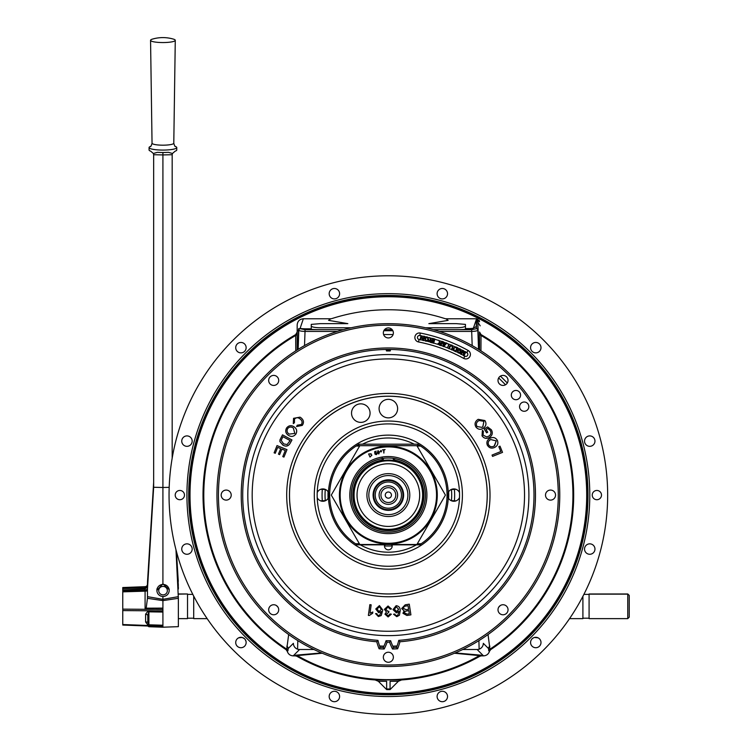 <?xml version="1.0" encoding="UTF-8"?>
<svg xmlns="http://www.w3.org/2000/svg" width="752" height="752" viewBox="0 0 752 752"><rect width="100%" height="100%" fill="white"/><g stroke="black" fill="none" stroke-linecap="round" stroke-linejoin="round"><path stroke-width="1.13" d="M397.62 408.599A9.268 9.268 0 0 0 388.352 399.34A9.268 9.268 0 0 0 379.093 408.599A9.268 9.268 0 0 0 388.352 417.868A9.268 9.268 0 0 0 397.62 408.599M370.069 413.111A9.268 9.268 0 0 0 360.8 403.843A9.268 9.268 0 0 0 351.532 413.111A9.268 9.268 0 0 0 360.8 422.38A9.268 9.268 0 0 0 370.069 413.111M289.511 495.089A98.841 98.841 0 0 0 388.352 593.939A98.841 98.841 0 0 0 487.202 495.089A98.841 98.841 0 0 0 388.352 396.248A98.841 98.841 0 0 0 289.511 495.089M528.9 495.089A140.549 140.549 0 0 1 388.352 635.637A140.549 140.549 0 0 1 247.812 495.089A140.549 140.549 0 0 1 388.352 354.549A140.549 140.549 0 0 1 528.9 495.089A140.549 140.549 0 0 0 388.352 354.549A140.549 140.549 0 0 0 247.812 495.089M459.538 495.089A71.186 71.186 0 0 0 459.5 492.616A6.176 6.176 0 0 0 448.267 492.428L447.666 495.089L448.267 497.749A6.176 6.176 0 0 0 459.5 497.57A71.186 71.186 0 0 0 459.538 495.089M317.212 492.616A71.186 71.186 0 0 0 317.212 497.57A6.176 6.176 0 0 0 328.445 497.749L329.047 495.089L328.445 492.428A6.176 6.176 0 0 0 317.212 492.616A71.186 71.186 0 0 1 388.352 423.902A71.186 71.186 0 0 1 459.5 492.616M462.414 495.089A74.053 74.053 0 0 0 388.352 421.035A74.053 74.053 0 0 0 314.298 495.089A74.053 74.053 0 0 0 388.352 569.151A74.053 74.053 0 0 0 462.414 495.089M414.22 444.188A57.096 57.096 0 0 0 362.483 444.188M320.643 489.326L325.588 489.543M329.047 495.089A6.176 6.176 0 0 0 328.445 492.428A59.972 59.972 0 0 1 388.352 435.126A59.972 59.972 0 0 1 448.267 492.428M451.125 489.543L456.069 489.326M384.667 544.843A3.863 3.863 0 0 0 388.352 549.853A3.863 3.863 0 0 0 392.036 544.843M360.34 544.843A57.096 57.096 0 0 0 416.373 544.843M447.666 495.089A6.176 6.176 0 0 0 448.267 497.749A59.972 59.972 0 0 1 388.352 555.061A59.972 59.972 0 0 1 328.445 497.749M456.069 500.851L451.125 500.644M325.588 500.644L320.643 500.851M369.843 604.655L371.159 604.834L370.012 613.218L372.851 612.006L372.672 613.265L369.223 615.521L368.377 615.399L369.843 604.655M369.843 604.711L371.159 604.89M379.704 615.221L381.386 611.517L378.651 612.73L375.756 608.979L379.44 605.586L382.796 610.051L381.208 615.55L378.397 616.555L375.558 613.623L376.884 613.632L377.288 614.798L378.566 615.474L379.704 615.221L381.386 611.461M379.44 605.586L382.796 610.051M381.349 609.44L379.375 606.676L377.119 609.007L379.017 611.583L381.349 609.44L379.017 611.583M385.814 609.27L387.929 611.404L388.869 611.254L388.718 612.419L386.312 614.205L388.079 615.879L390.025 613.942L391.35 614.177L388.107 616.96L384.949 614.149M384.949 614.177L386.434 611.996L384.413 609.346L388.041 605.98L391.472 608.998L390.147 609.176L388.032 607.071L385.814 609.317L387.929 611.404M384.413 609.346L388.041 605.98M397.874 615.155L398.955 611.244L396.436 612.861L393.005 609.609L396.116 605.698C398.889 606.009 400.261 607.663 400.233 610.643L399.406 615.258L396.783 616.678L393.531 614.224L394.838 614.027L395.42 615.117L396.783 615.587L397.874 615.155L398.955 611.197M398.983 612.006L398.955 611.244M398.598 609.205L396.219 606.779L394.349 609.43L396.624 611.677L398.607 609.449M394.339 609.111L396.624 611.63L398.598 609.148M409.257 604.147L410.912 614.854L406.907 615.474L402.94 613.294L404.087 610.803L401.681 608.537L405.187 604.834L409.257 604.147M409.257 604.204L410.912 614.854M404.313 612.861L407.17 614.14L409.304 613.811L408.806 610.596L405.168 611.282L404.313 612.861M404.313 612.908L407.17 614.14M408.045 605.68L404.426 606.291L403.138 608.312L406.146 609.722L408.609 609.336L408.045 605.68M403.138 608.255L406.146 609.722M296.589 426.563L302.229 425.359C304.128 422.568 303.733 420.058 301.044 417.83L300.048 417.144L293.543 418.319L293.289 423.63L294.436 422.746L294.511 419.071C296.279 417.341 298.14 417.313 300.104 418.977C302.191 420.528 302.605 422.361 301.355 424.495L297.219 425.228L296.589 426.563L302.266 425.388C304.175 422.596 303.78 420.086 301.082 417.858M301.044 417.83L300.076 417.153M286.587 427.991C285.036 430.924 285.628 433.378 288.373 435.333C291.24 437.091 293.712 436.686 295.818 434.12L295.856 434.139C297.388 431.272 296.843 428.856 294.211 426.882L294.164 426.854C291.259 424.993 288.73 425.369 286.587 427.991M295.818 434.12C297.341 431.244 296.796 428.828 294.164 426.854M289.182 434.111L289.229 434.139C287.085 432.738 286.559 430.924 287.64 428.696L287.593 428.668C289.285 426.722 291.212 426.534 293.365 428.085L294.812 433.443L289.182 434.111C287.048 432.71 286.512 430.896 287.593 428.668M282.94 445.165L282.978 445.184C286.004 446.829 288.383 446.218 290.122 443.36L291.964 439.958L282.498 434.844L279.97 439.845L279.894 441.593L282.94 445.165C285.957 446.801 288.336 446.19 290.075 443.332L290.122 443.36M290.075 443.332L291.917 439.929M287.132 444.545L283.617 443.868L281.182 440.399L282.931 436.686L290.131 440.578L287.132 444.545M274.085 452.807L275.26 453.287L277.667 447.393L280.712 448.634L278.456 454.152L279.631 454.631L281.878 449.104L285.271 450.495L282.771 456.614L283.946 457.094L286.991 449.649L277.027 445.588L274.132 452.826M281.878 449.104L285.271 450.495M275.26 453.287L277.667 447.393M500.005 446.152L502.524 452.384L492.56 456.389L492.034 455.073L500.813 451.538L498.83 446.622L500.005 446.152M496.217 440.916L490.765 439.544C488.471 440.672 487.728 442.402 488.527 444.742C489.975 446.876 491.855 447.299 494.186 446.021L496.264 440.888L494.543 445.823M496.264 440.888L490.765 439.544M487.446 445.297C486.262 442.185 487.155 439.835 490.116 438.228C493.162 436.827 495.568 437.532 497.345 440.343C498.51 443.37 497.674 445.701 494.825 447.337C491.714 448.831 489.261 448.154 487.446 445.297L487.399 445.316C486.215 442.214 487.108 439.864 490.069 438.256M489.637 437.335C486.6 439.074 484.072 438.548 482.051 435.765L482.399 430.351L483.376 431.253L483.066 435.107L486.732 436.94L488.781 436.141C491.018 434.722 491.526 432.851 490.323 430.529L487.719 428.461L486.027 429.524L487.71 432.193L486.647 432.861L484.175 429.044L487.578 426.901L491.357 429.777C493.03 432.814 492.447 435.333 489.637 437.335L489.345 437.514M484.222 429.016L487.578 426.901M489.59 437.363C486.563 439.102 484.034 438.576 482.004 435.784L482.051 435.765M488.518 436.301L488.734 436.169C490.971 434.75 491.488 432.879 490.276 430.548L490.323 430.529M481.91 427.371L482.831 426.751L483.893 421.317L479.024 420.509L478.281 421.007C476.251 422.558 475.847 424.401 477.078 426.553L481.938 427.362L482.869 426.722L483.931 421.289L479.043 420.49M477.351 419.879L478.169 419.325L484.89 420.547C486.61 423.291 486.234 425.745 483.752 427.897C480.989 429.956 478.441 429.759 476.119 427.296C474.371 424.476 474.794 421.994 477.398 419.851L477.351 419.879M477.398 419.851L478.15 419.334M397.103 645.977A151.143 151.143 0 0 1 392.798 646.165M383.915 646.165A151.143 151.143 0 0 1 379.61 645.977M386.058 349.473A50.713 50.713 0 0 1 386.519 350.958A144.149 144.149 0 0 1 390.194 350.958A50.713 50.713 0 0 1 390.655 349.473M382.185 460.609L382.185 460.102A35.523 35.523 0 0 0 352.829 495.089A35.523 35.523 0 0 0 388.352 530.621A35.523 35.523 0 0 0 423.884 495.089A35.523 35.523 0 0 0 394.527 460.102L394.527 458.598A37.008 37.008 0 0 1 425.359 495.089A37.008 37.008 0 0 1 388.352 532.096A37.008 37.008 0 0 1 351.344 495.089A37.008 37.008 0 0 1 382.185 458.598L382.185 458.541M382.185 460.102L382.185 458.899M394.527 460.102L394.527 460.609M382.185 457.761L382.185 460.045M401.465 495.089A13.113 13.113 0 0 0 388.352 481.976A13.113 13.113 0 0 0 375.248 495.089A13.113 13.113 0 0 0 388.352 508.202A13.113 13.113 0 0 0 401.465 495.089M379.093 495.089A9.268 9.268 0 0 0 388.352 504.357A9.268 9.268 0 0 0 397.62 495.089A9.268 9.268 0 0 0 388.352 485.82A9.268 9.268 0 0 0 379.093 495.089M380.944 495.089A7.417 7.417 0 0 0 388.352 502.505A7.417 7.417 0 0 0 395.768 495.089A7.417 7.417 0 0 0 388.352 487.681A7.417 7.417 0 0 0 380.944 495.089M385.268 495.089A3.093 3.093 0 0 0 388.352 498.181A3.093 3.093 0 0 0 391.444 495.089A3.093 3.093 0 0 0 388.352 492.005A3.093 3.093 0 0 0 385.268 495.089M307.183 328.821A18.537 3.751 180 0 0 318.914 329.667L343.467 329.667L305.03 329.667L305.03 331.425L337.451 331.425M384.535 329.667L392.177 329.667M476.721 318.773L476.373 328.718L471.683 329.667L433.246 329.667L457.789 329.667A18.537 3.751 180 0 0 470.978 328.558M473.431 327.928A18.537 3.751 180 0 0 476.326 325.917L476.326 319.882M584.539 549.063A5.217 5.217 0 0 0 589.747 554.271A5.217 5.217 0 0 0 594.964 549.063A5.217 5.217 0 0 0 589.747 543.846A5.217 5.217 0 0 0 584.539 549.063M592.238 495.089A4.634 4.634 0 0 0 596.872 499.723A4.634 4.634 0 0 0 601.497 495.089A4.634 4.634 0 0 0 596.872 490.454A4.634 4.634 0 0 0 592.238 495.089M383.605 334.555L393.099 334.555M421.092 337.836L421.928 338.005M423.931 338.428L427.202 336.887L428.725 339.556L428.179 340.694M432.795 340.609L433.735 340.872M443.567 343.965L444.893 344.435M448.305 345.694L449.705 346.24L452.037 345.149L452.883 347.603L451.886 349.934L451.36 349.708L452.347 347.377L451.877 345.647L450.241 346.484L449.329 348.627A158.644 158.644 0 0 1 451.435 349.53L452.347 347.377L451.877 345.647L450.241 346.484L449.245 348.815L448.709 348.59L449.705 346.249M452.911 347.537L453.653 347.847M456.953 349.295L457.648 349.605M458.203 349.859L460.835 351.09M461.371 351.344L462.095 351.701M246.139 642.697L246.139 642.518A5.217 5.217 0 0 0 240.931 637.301A5.217 5.217 0 0 0 235.714 642.518A5.217 5.217 0 0 0 240.931 647.726A5.217 5.217 0 0 0 246.139 642.518M437.109 293.694A5.217 5.217 0 0 0 442.326 298.911A5.217 5.217 0 0 0 447.534 293.694A5.217 5.217 0 0 0 442.326 288.486A5.217 5.217 0 0 0 437.109 293.694M530.574 347.668A5.217 5.217 0 0 0 535.781 352.876A5.217 5.217 0 0 0 540.998 347.668A5.217 5.217 0 0 0 535.781 342.451A5.217 5.217 0 0 0 530.574 347.668M584.539 441.123A5.217 5.217 0 0 0 589.747 446.331A5.217 5.217 0 0 0 594.964 441.123A5.217 5.217 0 0 0 589.747 435.906A5.217 5.217 0 0 0 584.539 441.123M169.05 495.089A219.311 219.311 0 0 1 388.352 275.787A219.311 219.311 0 0 1 607.663 495.089A219.311 219.311 0 0 1 388.352 714.4A219.311 219.311 0 0 1 169.05 495.089M530.686 641.4L530.574 642.518A5.217 5.217 0 0 0 535.781 647.726A5.217 5.217 0 0 0 540.998 642.518A5.217 5.217 0 0 0 535.781 637.301A5.217 5.217 0 0 0 530.574 642.518L530.574 642.697M479.541 345.422A6.176 1.156 178 0 0 478.798 345.817A6.176 1.156 178 0 0 478.695 346.033A6.176 5.997 -0.3 0 0 479.541 348.853M181.749 441.123A5.217 5.217 0 0 0 186.957 446.331A5.217 5.217 0 0 0 192.174 441.123A5.217 5.217 0 0 0 186.957 435.906A5.217 5.217 0 0 0 181.749 441.123M235.714 347.668A5.217 5.217 0 0 0 240.931 352.876A5.217 5.217 0 0 0 246.139 347.668A5.217 5.217 0 0 0 240.931 342.451A5.217 5.217 0 0 0 235.714 347.668M334.386 298.911L335.401 298.807M329.179 293.694A5.217 5.217 0 0 0 334.386 298.911A5.217 5.217 0 0 0 339.603 293.694A5.217 5.217 0 0 0 334.386 288.486A5.217 5.217 0 0 0 329.179 293.694M175.207 495.089A4.634 4.634 0 0 0 179.841 499.723A4.634 4.634 0 0 0 184.475 495.089A4.634 4.634 0 0 0 179.841 490.454A4.634 4.634 0 0 0 175.207 495.089M437.109 696.484A5.217 5.217 0 0 0 442.326 701.701A5.217 5.217 0 0 0 447.534 696.484A5.217 5.217 0 0 0 442.326 691.276A5.217 5.217 0 0 0 437.109 696.484M329.179 696.484A5.217 5.217 0 0 0 334.386 701.701A5.217 5.217 0 0 0 339.603 696.484A5.217 5.217 0 0 0 334.386 691.276A5.217 5.217 0 0 0 329.179 696.484M181.749 549.063A5.217 5.217 0 0 0 186.957 554.271A5.217 5.217 0 0 0 192.174 549.063A5.217 5.217 0 0 0 186.957 543.846A5.217 5.217 0 0 0 181.749 549.063M186.928 495.089A201.423 201.423 0 0 0 388.352 696.521A201.423 201.423 0 0 0 589.784 495.089A201.423 201.423 0 0 0 388.352 293.665A201.423 201.423 0 0 0 186.928 495.089M189.156 495.089A199.205 199.205 0 0 1 388.352 295.893A199.205 199.205 0 0 1 587.556 495.089A199.205 199.205 0 0 1 388.352 694.293A199.205 199.205 0 0 1 189.156 495.089M586.701 495.089A198.349 198.349 0 0 0 388.352 296.749A198.349 198.349 0 0 0 190.012 495.089A198.349 198.349 0 0 0 388.352 693.438A198.349 198.349 0 0 0 586.701 495.089M488.039 634.528L489.956 649.333L490.689 649.606A185.33 185.33 0 0 0 481.026 334.593L480.932 350.846M277.996 607.184L276.426 605.548M313.969 649.512L299.569 649.512A6.176 6.166 -135 0 1 293.393 643.336L288.148 648.572L287.969 650.753A2.961 2.858 172.7 0 0 286.728 649.164L288.674 634.528M295.771 350.846L295.686 334.593A185.33 185.33 0 0 0 286.023 649.606L286.728 649.164A184.569 184.569 0 0 1 295.668 335.486A2.961 2.886 180 0 0 297.172 332.967L297.172 349.953M465.046 352.359L464.097 351.861L464.078 354.211M390.316 350.535A144.563 144.563 0 0 0 386.387 350.535M507.327 383.003L500.447 376.113M498.67 377.918L505.523 384.77M378.312 681.256L386.641 689.584L386.641 681.303L378.312 681.256L375.145 679.949L401.568 679.949A185.33 185.33 0 0 0 479.87 656.252L479.691 655.622A2.961 2.961 165.2 0 1 481.158 655.236L481.327 655.866L479.87 656.252M390.072 689.584L398.4 681.256L390.072 681.303L390.072 689.584L386.641 689.584M322.26 653.234L297.266 655.612A184.569 184.569 0 0 0 479.447 655.612L454.443 653.234M295.555 655.236A2.961 2.961 14.8 0 1 297.012 655.622L296.843 656.252L295.386 655.866L295.827 655.18A2.961 2.792 84.4 0 1 297.266 655.612L297.266 655.763M455.195 652.924L480.885 655.18A2.961 2.792 95.6 0 0 479.447 655.612L479.447 655.763M296.843 656.252A185.33 185.33 0 0 0 375.145 679.949M297.012 655.622A184.691 184.691 0 0 0 479.691 655.622M489.9 646.165A2.961 2.895 171.2 0 0 488.556 648.572L488.734 650.753A2.961 2.858 -172.7 0 1 489.984 649.164A184.569 184.569 0 0 0 481.045 335.486A2.961 2.886 -0 0 1 479.541 332.967L479.541 332.017L481.026 334.593M462.743 649.512L477.144 649.512A6.176 6.166 135 0 0 483.32 643.336L488.556 648.572M481.327 655.866L483.508 655.866C486.506 655.678 488.49 654.155 489.467 651.307L488.734 650.753M287.969 650.753L287.245 651.307C288.213 654.155 290.206 655.678 293.205 655.866L295.386 655.866M288.148 648.572A2.961 2.895 -171.2 0 0 286.803 646.165M306.562 328.821L311.253 328.821L311.253 324.385L320.399 323.642L347.847 323.642L328.577 320.361L330.777 318.773L303.347 318.773L300.133 328.304A6.42 0.517 180 0 0 306.562 328.821M295.686 334.593L297.172 332.017L297.172 324.967C297.529 321.217 299.587 319.149 303.347 318.773M300.133 328.304L297.172 331.265M297.172 332.017L297.172 332.967M479.541 349.953L479.541 332.017M500.287 605.548L498.717 607.184M479.541 332.76A2.961 2.961 -0 0 0 481.017 335.326A184.691 184.691 0 0 1 489.956 649.333M448.136 320.361L428.856 323.642L456.314 323.642L465.45 324.385L465.45 328.568L470.15 328.568L473.365 328.304L476.571 318.773L445.927 318.773L448.136 320.361M330.786 318.773L331.698 318.632A185.33 185.33 0 0 1 445.015 318.632L445.917 318.773M476.571 318.773L479.541 321.753M490.689 649.606L489.467 651.307M401.568 679.949L398.4 681.256M287.245 651.307L286.023 649.606M297.172 348.853A6.176 5.997 0.3 0 0 298.018 346.033A6.176 1.156 -178 0 0 297.914 345.817A6.176 1.156 -178 0 0 297.172 345.422M296.26 334.161L296.232 335.072M305.03 329.667L300.33 328.718A1.485 1.448 -0 0 0 298.854 330.119C299.249 330.88 301.308 331.312 305.03 331.425L304.522 345.591M383.849 330.711L392.864 330.711M471.683 329.667L471.683 331.425C475.405 331.312 477.464 330.88 477.858 330.119L478.009 319.149M476.373 321.085A1.485 1.448 180 0 1 477.858 322.486L478.714 349.445M476.721 320.277A1.485 1.448 180 0 1 478.009 321.001L478.761 320.747A4.944 3.252 -78.2 0 1 479.532 321.518M476.486 320.831A1.485 1.429 -140.4 0 1 477.943 322.279L480.18 325.851M479.297 320.286L478.761 320.747M311.253 325.917A9.146 1.852 180 0 0 320.399 327.769L351.175 327.769M425.538 327.769L456.314 327.769A9.146 1.852 180 0 0 465.45 325.917L465.45 324.385M297.576 649.173L297.811 640.619M478.902 640.619L479.137 649.173M532.19 638.739L533.3 637.931M531.542 639.482L531.025 640.375M538.047 637.818L534.512 637.461M238.666 637.818L242.2 637.461L244.522 638.739M246.026 641.409L245.171 639.482M520.572 395.082A4.634 4.634 0 0 0 515.938 390.448A4.634 4.634 0 0 0 511.304 395.082A4.634 4.634 0 0 0 515.938 399.716A4.634 4.634 0 0 0 520.572 395.082M528.835 406.644A4.634 4.634 0 0 0 524.2 402.01A4.634 4.634 0 0 0 519.566 406.644A4.634 4.634 0 0 0 524.2 411.278A4.634 4.634 0 0 0 528.835 406.644M379.111 648.788L380.136 647.359A152.496 152.496 0 0 0 383.276 647.5A50.713 50.713 0 0 0 386.058 640.713L387.111 642.208A52.189 52.189 0 0 1 384.169 649.014A153.972 153.972 0 0 1 379.111 648.788A52.189 52.189 0 0 1 376.771 641.757A147.119 147.119 0 0 1 241.232 495.089A147.119 147.119 0 0 1 388.352 347.969A147.119 147.119 0 0 1 535.48 495.089A147.119 147.119 0 0 1 399.942 641.757A52.189 52.189 0 0 1 397.601 648.788L396.577 647.359A50.713 50.713 0 0 0 398.757 640.356L399.942 641.757M398.757 640.356A145.644 145.644 0 0 0 533.995 495.089A145.644 145.644 0 0 0 388.352 349.454A145.644 145.644 0 0 0 242.717 495.089A145.644 145.644 0 0 0 377.955 640.356A50.713 50.713 0 0 0 380.136 647.359M376.771 641.757L377.955 640.356M278.71 609.759A5.02 5.02 0 0 0 273.69 604.74A5.02 5.02 0 0 0 268.671 609.759A5.02 5.02 0 0 0 273.69 614.779A5.02 5.02 0 0 0 278.71 609.759M231.212 495.089A5.02 5.02 0 0 0 226.192 490.069A5.02 5.02 0 0 0 221.173 495.089A5.02 5.02 0 0 0 226.192 500.108A5.02 5.02 0 0 0 231.212 495.089M278.71 380.418A5.02 5.02 0 0 0 273.69 375.398A5.02 5.02 0 0 0 268.671 380.418A5.02 5.02 0 0 0 273.69 385.438A5.02 5.02 0 0 0 278.71 380.418M393.371 332.929A5.02 5.02 0 0 0 388.352 327.91A5.02 5.02 0 0 0 383.332 332.929A5.02 5.02 0 0 0 388.352 337.949A5.02 5.02 0 0 0 393.371 332.929M508.042 380.418A5.02 5.02 0 0 0 503.022 375.398A5.02 5.02 0 0 0 498.003 380.418A5.02 5.02 0 0 0 503.022 385.438A5.02 5.02 0 0 0 508.042 380.418M555.54 495.089A5.02 5.02 0 0 0 550.52 490.069A5.02 5.02 0 0 0 545.501 495.089A5.02 5.02 0 0 0 550.52 500.108A5.02 5.02 0 0 0 555.54 495.089M508.042 609.759A5.02 5.02 0 0 0 503.022 604.74A5.02 5.02 0 0 0 498.003 609.759A5.02 5.02 0 0 0 503.022 614.779A5.02 5.02 0 0 0 508.042 609.759M393.371 657.257A5.02 5.02 0 0 0 388.352 652.238A5.02 5.02 0 0 0 383.332 657.257A5.02 5.02 0 0 0 388.352 662.277A5.02 5.02 0 0 0 393.371 657.257M218.437 495.089A169.924 169.924 0 0 0 388.352 665.012A169.924 169.924 0 0 0 558.275 495.089A169.924 169.924 0 0 0 388.352 325.174A169.924 169.924 0 0 0 218.437 495.089M559.761 495.089A171.4 171.4 0 0 1 388.352 666.498A171.4 171.4 0 0 1 216.952 495.089A171.4 171.4 0 0 1 388.352 323.689A171.4 171.4 0 0 1 559.761 495.089M463.664 358.384A4.55 4.55 0 0 0 470.404 354.408A4.55 4.55 0 0 0 468.054 350.423A165.167 165.167 0 0 0 420.293 333.042A4.55 4.55 0 0 0 414.869 337.498A4.55 4.55 0 0 0 418.535 341.963A156.078 156.078 0 0 1 463.664 358.384L464.905 356.138A1.974 1.974 0 0 0 467.838 354.408A1.974 1.974 0 0 0 466.813 352.669A162.601 162.601 0 0 0 465.798 352.124M422.868 340.449L421.374 336.576L420.622 339.942L420.077 339.819L421.035 335.533L423.113 339.537L423.818 336.407A162.601 162.601 0 0 0 421.731 335.956L423.113 339.537L423.874 336.172L424.41 336.294L423.451 340.571L422.868 340.449L423.498 340.383A158.644 158.644 0 0 1 425.096 340.759L426.121 341.323L424.617 338.607M426.036 336.915L427.202 336.887L426.036 336.915A162.601 162.601 0 0 0 424.363 336.529L424.41 336.294M430.924 340.477L429.683 340.91L431.751 342.216L432.127 340.806L430.924 340.477M426.234 340.835L428.142 339.396L427.089 337.375L425.2 338.748L426.234 340.835L425.2 338.748L427.089 337.375M427.324 341.286L427.296 341.295A158.644 158.644 0 0 1 429.307 341.822L429.101 340.75L430.614 339.923L429.599 337.563L431.61 340.139L432.268 340.318L432.776 338.438L433.34 338.588L432.184 342.837L430.294 342.32L429.101 340.75M428.725 339.556L426.121 341.323M429.683 337.836A162.601 162.601 0 0 0 428.217 337.451L428.518 337.845M430.294 342.32L432.184 342.837M432.231 342.639A158.644 158.644 0 0 1 433.124 342.893L434.346 338.87L434.9 339.039L433.622 343.241L433.067 343.072M433.622 343.241L433.678 343.062A158.644 158.644 0 0 1 438.266 344.501M440.663 345.027L441.123 343.645L438.679 343.598L440.663 345.027M440.352 342.827L441.292 343.166L441.913 341.323L442.467 341.502L441.057 345.666L439.215 345.046L438.115 343.41L439.666 342.668L438.801 340.261L440.352 342.827L441.292 343.166L441.838 341.54A162.601 162.601 0 0 0 439.553 340.759M440.691 345.544L441.123 345.478A158.644 158.644 0 0 1 443.078 346.183L442.937 341.925A162.601 162.601 0 0 0 442.392 341.737L441.913 341.323M443.548 341.887L442.928 341.662L443.548 341.887L443.567 343.316L445.287 343.955L446.209 342.874L446.782 343.091L443.671 346.625L443.088 346.409L443.671 346.625M444.968 344.341L443.567 343.824L443.558 346.089L444.968 344.341M443.821 346.456A158.644 158.644 0 0 1 447.431 347.856L448.803 344.444L446.895 343.391A162.601 162.601 0 0 0 446.613 343.288L446.209 342.874M451.435 349.53L451.971 349.755A158.644 158.644 0 0 1 453.475 350.423L453.437 348.251L456.22 347.076L457.667 347.734L455.844 351.739L453.776 350.723L455.928 351.551A158.644 158.644 0 0 1 457.385 352.256M456.915 347.969L454.96 347.415L453.973 348.514L454.039 350.244L455.524 351.024L456.915 347.969L454.96 347.415L453.973 348.514L454.039 350.244L455.524 351.024L456.915 347.969M460.045 349.379L457.921 350.319L458.485 352.575L460.656 351.579L460.045 349.379M460.262 348.928L461.192 351.851L458.269 353.026L457.376 350.056L460.262 348.928L459.143 348.712A162.601 162.601 0 0 0 457.564 347.96M461.192 351.851L460.421 352.848M459.453 353.252L459.416 353.252A158.644 158.644 0 0 1 460.901 354.004M463.354 350.582L462.818 350.3L463.815 354.728L465.413 351.654L465.911 351.908L463.871 355.828L462.884 351.4L461.277 354.483L460.779 354.22L461.277 354.483M420.077 339.819L420.622 339.942M420.659 339.772A158.644 158.644 0 0 1 422.793 340.224M447.431 347.856L447.976 348.073A158.644 158.644 0 0 1 448.784 348.411M461.399 354.258A158.644 158.644 0 0 1 463.307 355.264M463.335 355.555L463.871 355.828M384.169 649.014L383.276 647.5M397.601 648.788A153.972 153.972 0 0 1 392.535 649.014L393.437 647.5A152.496 152.496 0 0 0 396.577 647.359M392.535 649.014A52.189 52.189 0 0 1 389.602 642.208L390.655 640.713A50.713 50.713 0 0 0 393.437 647.5M386.058 640.713A145.644 145.644 0 0 0 390.655 640.713M389.602 642.208A147.119 147.119 0 0 1 387.111 642.208M465.309 351.851A162.601 162.601 0 0 0 463.382 350.836M462.724 350.498A162.601 162.601 0 0 0 461.136 349.689M455.101 346.822L456.22 347.076L455.101 346.822A162.601 162.601 0 0 0 452.986 345.892M450.88 344.999L452.037 345.149L450.88 344.999A162.601 162.601 0 0 0 449.452 344.407L446.895 343.391M446.039 343.072A162.601 162.601 0 0 0 443.548 342.151M434.9 339.039L434.346 338.87M434.271 339.114A162.601 162.601 0 0 0 433.284 338.823M432.72 338.663A162.601 162.601 0 0 0 430.388 338.015M460.779 354.22L462.818 350.3M353.327 495.089A35.034 35.034 0 0 1 388.352 460.055A35.034 35.034 0 0 1 423.385 495.089A35.034 35.034 0 0 1 388.352 530.122A35.034 35.034 0 0 1 353.327 495.089A35.034 35.034 0 0 0 388.352 530.122A35.034 35.034 0 0 0 423.385 495.089M419.682 495.089A31.33 31.33 0 0 0 388.352 463.768A31.33 31.33 0 0 0 357.031 495.089A31.33 31.33 0 0 0 388.352 526.419A31.33 31.33 0 0 0 419.682 495.089A31.33 31.33 0 0 0 388.352 463.768A31.33 31.33 0 0 0 357.031 495.089A31.33 31.33 0 0 0 388.352 526.419A31.33 31.33 0 0 0 419.682 495.089M373.772 495.089A14.589 14.589 0 0 0 388.352 509.677A14.589 14.589 0 0 0 402.94 495.089A14.589 14.589 0 0 0 388.352 480.509A14.589 14.589 0 0 0 373.772 495.089M403.617 495.089A15.266 15.266 0 0 1 388.352 510.354A15.266 15.266 0 0 1 373.095 495.089A15.266 15.266 0 0 1 388.352 479.823A15.266 15.266 0 0 1 403.617 495.089M407.885 495.089A19.524 19.524 0 0 0 388.352 475.565A19.524 19.524 0 0 0 368.828 495.089A19.524 19.524 0 0 0 388.352 514.622A19.524 19.524 0 0 0 407.885 495.089M366.91 495.089A21.441 21.441 0 0 0 388.352 516.53A21.441 21.441 0 0 0 409.793 495.089A21.441 21.441 0 0 0 388.352 473.647A21.441 21.441 0 0 0 366.91 495.089M451.679 495.089A63.318 63.318 0 0 0 451.426 489.402A63.318 63.318 0 0 1 451.426 500.776M325.287 500.776A63.318 63.318 0 0 1 325.287 489.402A63.318 63.318 0 0 0 325.033 495.089M627.76 593.977L589.089 594.146L627.76 594.146L628.352 594.644L627.76 593.977L589.089 593.977M627.76 593.948L629.236 595.434L629.236 617.148L627.76 618.633L627.76 594.146M627.76 618.633L589.089 618.633L589.089 594.146M569.555 618.633L582.903 618.633L582.903 596.317M207.157 618.633L193.706 618.633L193.706 596.129M178.356 593.977L187.53 593.977L178.356 593.948M178.356 618.633L187.53 618.633L187.53 593.977L178.356 594.146M156.501 625.053L156.501 625.824L162.911 626.068L162.911 626.557L122.764 625.034L122.764 610.596L148.294 610.784A2.961 0.705 -103.5 0 1 148.699 611.902L147.806 615.239L147.806 622.412L148.699 624.79L162.911 625.241L162.911 626.002L148.294 625.504L145.606 622.007L145.606 614.158L148.294 610.784L148.84 610.765L148.858 611.837M175.404 146.471A13.837 2.519 180 0 1 176.758 147.561A13.837 2.519 180 0 1 162.911 150.08A13.837 2.519 180 0 1 149.075 147.561A13.837 2.519 180 0 1 150.428 146.471M178.224 580.544L176.419 551.479M153.37 153.493L157.328 152.346L160.091 152.459A13.837 2.519 180 0 0 162.376 152.506L162.911 152.515L162.911 154.921L153.652 154.715L153.37 153.493L150.682 151.171A13.837 2.519 180 0 1 149.075 149.986L149.075 147.561M176.758 147.561L176.758 149.986A13.837 2.519 180 0 1 175.15 151.171L172.462 153.493L172.18 154.715L162.911 154.921L162.911 487.484L169.181 487.343M152.045 143.265A4.691 4.615 180 0 0 152.045 143.209A10.876 1.983 180 0 1 152.045 143.2L152.045 143.265C151.208 145.944 150.654 147.016 150.391 146.499L150.682 146.377M175.15 146.377L175.442 146.499C175.178 147.016 174.624 145.944 173.787 143.265A4.691 4.615 -0 0 1 173.787 143.209A10.876 1.983 180 0 1 173.787 143.209A10.876 1.983 180 0 1 162.911 145.183A10.876 1.983 180 0 1 152.045 143.209L150.56 40.307A12.352 2.256 180 0 1 152.393 39.123A37.064 37.064 0 0 1 173.439 39.123A12.352 2.256 180 0 1 175.272 40.307L175.272 40.307A12.352 2.256 180 0 1 162.911 42.554A12.352 2.256 180 0 1 150.56 40.307L150.56 40.307M153.652 486.422L149.958 546.3M153.652 482.333L147.542 581.493M147.467 590.348A2.472 0.827 0 0 1 145.089 591.166L145.089 588.995L147.467 586.635L147.467 587.857A2.472 2.425 0 0 1 145.089 590.207L122.764 590.893L122.764 587.547L122.764 588.045L122.764 587.547L145.098 586.673A2.472 2.472 0 0 0 147.467 584.21L147.467 585.582L145.089 587.914L122.764 588.534M145.089 587.914L145.098 586.757M148.905 626.087L148.905 626.717L162.911 627.206L162.911 626.585L148.905 626.087A1.485 1.438 0 0 0 148.905 626.087L147.655 625.626M172.18 162.103L172.18 163.983M162.911 626.002L162.911 626.585L122.764 625.053L122.764 624.536L148.294 625.504A2.961 0.555 105.9 0 1 148.699 624.79M148.84 610.765L148.699 611.902M148.905 610.765L162.911 610.953L162.911 612.062L148.905 611.837L148.905 624.837A1.485 1.344 0 0 0 148.905 624.837L148.905 625.561M162.911 625.241L162.911 612.015M147.542 581.578L147.467 584.21M147.467 584.351A2.472 2.425 180 0 1 145.089 586.701L145.098 586.673M122.764 610.596L122.764 590.893M147.467 587.857L147.458 598.301L146.198 608.171L162.911 608.114L162.911 609.355L145.089 609.346L145.089 591.166L122.764 591.852M146.198 608.171L145.164 609.299A2.472 0.827 0 0 1 145.089 609.299L122.764 609.139M162.911 608.114L162.911 600.622L147.458 598.301M156.501 608.133L156.501 609.383L162.911 609.43L162.911 610.887L156.501 610.84L156.501 611.959M122.764 589.906L145.089 588.995M147.467 588.008A2.472 2.284 0 0 1 145.098 590.292M147.467 596.665L162.911 599.325L162.911 600.622L178.356 598.301L175.977 549.787M162.911 596.486L162.911 599.325L178.356 596.665M162.911 627.206L178.356 626.66L178.356 598.301M162.911 610.953L162.911 609.355M178.299 581.371L176.4 554.44L178.356 585.582M147.533 581.371L147.608 580.544M153.652 163.983L153.652 162.103M149.939 546.403L153.652 483.188M162.911 152.515L163.457 152.506A13.837 2.519 180 0 0 165.741 152.459L168.504 152.346L172.462 153.493M147.467 589.06L153.652 487.277L153.652 154.686M172.18 458.137L172.18 154.715M153.652 487.277L162.911 487.484L162.911 583.759L156.905 590.452A6.138 6.035 0 0 1 163.156 584.426A6.138 6.035 0 0 1 169.172 590.461L169.219 589.728L162.911 583.759M178.356 589.06L178.356 586.635M176.231 551.122L176.335 553.416M147.467 586.635L149.432 554.44L147.467 585.582M149.601 551.122L149.498 553.416M158.738 590.47A4.305 4.239 180 0 0 162.874 594.87A4.305 4.239 180 0 0 167.348 590.79A4.305 4.239 180 0 0 163.203 586.4A4.305 4.239 180 0 0 158.738 590.47M169.172 589.004L169.172 590.461A6.138 6.035 0 0 1 162.921 596.486A6.138 6.035 0 0 1 156.905 590.461L156.905 589.004M391.83 545.99L391.83 544.843L420.011 544.843L421.186 543.743A58.684 58.684 0 0 0 420.575 446.039L416.89 445.673L445.419 495.089L416.89 544.514L359.823 544.514L331.284 495.089L359.823 445.673L356.128 446.039A58.684 58.684 0 0 0 355.527 543.743L356.702 544.843L384.883 544.843L384.883 545.99L391.83 545.99L384.883 545.99M417.106 446.039L420.575 446.039L417.755 444.188L358.958 444.188L356.128 446.039L359.606 446.039M417.755 444.188L417.755 445.673M358.958 445.673L358.958 444.188M430.088 519.181A48.184 48.184 0 0 0 412.453 453.362A48.184 48.184 0 0 0 346.625 470.996A48.184 48.184 0 0 0 364.259 536.825A48.184 48.184 0 0 0 430.088 519.181M421.74 514.368A38.549 38.549 0 0 1 369.082 528.477A38.549 38.549 0 0 1 354.972 475.819A38.549 38.549 0 0 1 407.631 461.709A38.549 38.549 0 0 1 421.74 514.368M356.251 476.561A37.064 37.064 0 0 0 369.824 527.19A37.064 37.064 0 0 0 420.453 513.625A37.064 37.064 0 0 0 406.888 462.988A37.064 37.064 0 0 0 356.251 476.561M381.095 451.961L381.621 451.106L380.86 450.448L380.315 451.36L381.095 451.961M378.801 454.011L377.335 452.582L378.021 450.645L379.487 452.074L378.801 454.011M384.028 450.072L383.877 453.099L383.576 450.119L382.43 449.837L385.099 449.564L384.028 450.072M376.978 454.048L376.244 454.687L374.947 454.095L376.15 454.368L376.602 453.381L375.69 452.854L374.816 453.4L374.637 451.661L376.235 451.181L375.06 451.943L375.145 452.854L375.699 452.469L377.006 453.221L376.978 454.048M371.911 455.12L370.003 457.047L368.63 453.982L371.14 453.794L371.009 454.64L371.911 455.12M359.823 445.673L416.89 445.673M378.096 450.984L377.758 452.478L378.726 453.672L379.074 452.178L378.096 450.984M289.464 495.089A98.897 98.897 0 0 0 388.352 593.986A98.897 98.897 0 0 0 487.249 495.089A98.897 98.897 0 0 0 388.352 396.191A98.897 98.897 0 0 0 289.464 495.089M286.7 495.089A101.661 101.661 0 0 1 388.352 393.437A101.661 101.661 0 0 1 490.013 495.089A101.661 101.661 0 0 1 388.352 596.75A101.661 101.661 0 0 1 286.7 495.089M252.183 495.089A136.168 136.168 0 0 0 388.352 631.266A136.168 136.168 0 0 0 524.529 495.089A136.168 136.168 0 0 0 388.352 358.92A136.168 136.168 0 0 0 252.183 495.089M317.212 497.57A71.186 71.186 0 0 0 388.352 566.275A71.186 71.186 0 0 0 459.5 497.57M393.352 460.421L393.352 458.363M383.351 458.363L383.351 460.421M188.705 495.089A199.656 199.656 0 0 0 388.352 694.745A199.656 199.656 0 0 0 588.008 495.089A199.656 199.656 0 0 0 388.352 295.442A199.656 199.656 0 0 0 188.705 495.089M295.827 655.18L321.518 652.924M483.508 655.866L477.144 649.512M299.569 649.512L293.205 655.866M295.696 335.326A184.691 184.691 0 0 0 286.756 649.333M297.999 349.445L298.629 328.718M298.854 328.596L298.168 349.332M392.281 329.799L384.432 329.799M439.262 331.425L471.683 331.425L472.181 345.591M476.373 328.718A1.485 1.448 180 0 1 477.858 330.119L478.545 349.332M386.641 688.973A193.894 193.894 0 0 0 390.072 688.973M420.979 335.796A162.601 162.601 0 0 0 419.795 335.561L420.293 333.042M419.795 335.561A1.974 1.974 0 0 0 417.435 337.498A1.974 1.974 0 0 0 419.033 339.443A158.644 158.644 0 0 1 420.114 339.66M418.535 341.963L419.033 339.443M438.867 340.534A162.601 162.601 0 0 0 434.825 339.274M463.975 355.63A158.644 158.644 0 0 1 464.905 356.138M466.813 352.669L468.054 350.423M422.643 495.089A34.291 34.291 0 0 0 388.352 460.797A34.291 34.291 0 0 0 354.06 495.089A34.291 34.291 0 0 0 388.352 529.38A34.291 34.291 0 0 0 422.643 495.089M328.088 498.397A60.357 60.357 0 0 1 328.088 491.78M448.624 491.78A60.357 60.357 0 0 1 448.624 498.397M322.354 488.932A66.289 66.289 0 0 0 322.354 501.246M454.358 501.246A66.289 66.289 0 0 0 454.358 488.932M147.467 588.656A2.472 1.88 0 0 1 145.098 590.536M145.606 622.007A2.961 1.871 165.5 0 1 147.806 622.412M145.606 614.158A2.961 1.899 -165.3 0 1 147.806 615.239M145.089 586.701L122.764 587.547M355.527 543.743L359.371 543.743M417.332 543.743L421.186 543.743M430.727 519.557A48.927 48.927 0 0 1 363.893 537.464A48.927 48.927 0 0 1 345.986 470.63A48.927 48.927 0 0 1 412.82 452.723A48.927 48.927 0 0 1 430.727 519.557M589.089 594.381L583.9 594.381M192.813 594.381L187.53 594.381M193.706 618.2L187.53 618.2M589.089 618.2L582.903 618.2M175.272 40.307L173.787 143.265M147.552 625.852L148.905 626.717"/></g></svg>

